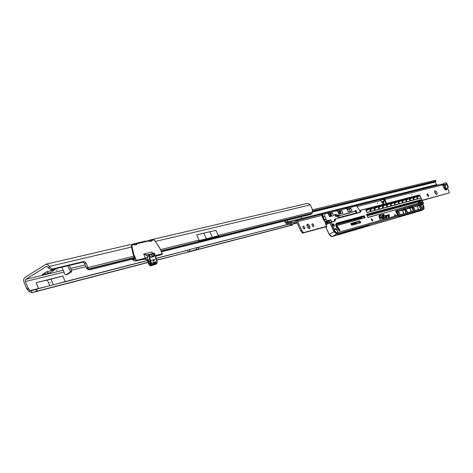 <?xml version="1.0" encoding="UTF-8"?>
<svg xmlns="http://www.w3.org/2000/svg" width="473" height="473" viewBox="0 0 473 473"><rect width="100%" height="100%" fill="white"/><g stroke="black" fill="none" stroke-linecap="round" stroke-linejoin="round"><path stroke-width="0.71" d="M57.369 269.935L56.399 270.396L57.369 269.935M50.794 282.582L50.191 282.736L50.794 282.582M147.966 262.373L37.343 291.072L36.723 289.098L147.227 260.688M155.936 258.447L187.568 250.318L188.094 251.961L197.058 249.301L196.366 247.751L288.968 224.243M156.575 260.138L186.362 252.564M37.343 291.072L32.123 292.61L31.502 290.629L36.723 289.098M31.502 290.629L30.106 290.647L28.865 291.421L32.016 292.639L148.031 262.515L32.016 292.639M49.529 267.085L48.234 267.901L51.131 269.799L82.751 262.213L84.578 263.437L86.73 268.351L88.013 267.564L85.855 262.651L84.034 261.421L52.426 268.983L49.529 267.085L48.045 264.768L46.2 264.153L24.88 277.491C23.597 278.567 23.331 280.187 24.076 282.346L26.819 288.808L28.067 288.033L30.106 290.647L38.62 288.459L36.167 282.683L62.844 276.013L65.244 281.612L147.174 260.564M131.062 244.748L135.047 243.494L136.591 243.684M146.417 241.171L150.219 239.971L151.762 240.154L151.307 241.017M44.846 272.874L45.384 274.133L42.162 274.594L46.23 272.005L55.282 269.427L49.287 273.187L46.324 271.951M45.384 274.133L49.287 273.187M46.797 266.228L25.678 279.377L25.317 281.559L28.067 288.033M86.73 268.351L88.469 268.971L89.007 269.699L134.362 258.347M48.234 267.901L47.962 267.257L46.236 266.358M67.876 265.779L70.205 271.195L70.01 272.277L65.735 274.89L64.996 274.405L61.91 267.215M69.348 265.43L71.671 270.828L71.476 271.916L67.06 274.541M161.447 251.571L311.5 214.015L312.286 213.181L312.482 212.005L312.192 209.025L310.4 204.886L307.681 203.372L150.361 239.935M311.5 214.015L161.53 251.76M134.35 258.571L89.007 269.699M86.955 268.552L87.954 269.468M133.835 256.224L88.013 267.564L88.469 268.971L134.32 257.543M218.91 235.649L198.548 240.698L218.91 235.649L218.159 235.353L215.907 230.339L203.839 233.094L196.721 234.939L199.021 240.089L160.578 249.608M198.548 240.698L199.021 240.089M46.094 264.171L129.862 244.701L131.648 245.026M135.189 243.465L145.223 241.129L146.707 241.289M209.799 231.669L212.259 237.15M203.839 233.094L206.317 238.629M198.353 247.545L198.873 249.165L197.371 249.703L292.326 225.047L291.687 224.533M195.006 250.276L197.058 249.301L198.873 249.165L291.853 225.042M28.865 291.421L26.819 288.808M50.995 279.165L53.408 284.811L51.013 279.159L36.167 282.683M51.013 279.159L62.844 276.013M284.847 208.682L288.016 207.836M188.396 252.038L190.164 251.086L189.466 249.525L196.366 247.751M189.466 249.525L187.568 250.318M150.798 265.584L150.29 265.796M153.258 263.242L152.797 262.497L153.187 262.391L153.27 263.236M154.825 262.852L154.789 261.977L155.369 262.846L154.854 262.982L155.144 262.734M153.997 262.166L154.31 263.124L153.932 262.208L154.316 262.432M150.361 263.52L151.082 262.97L150.361 263.52L151.076 264.472L151.774 263.916L151.135 263.065L151.49 262.799L150.509 260.564L150.089 260.712L148.404 254.776L148.829 254.657L150.509 260.564L156.049 259.139L154.387 253.28M155.522 262.621L155.434 261.806L155.919 262.527L155.812 261.711L156.084 262.657L155.587 262.095L155.469 262.822L155.179 261.871L155.422 262.681M153.725 262.958L153.536 262.302M153.222 260.499L153.583 260.901L153.317 259.961L153.695 260.191L153.914 259.807L154.192 260.753L153.802 260.499L152.974 261.072L152.714 260.115L153.092 260.345L153.311 259.961L153.459 260.942M132.334 259.612L135.343 260.995L136.058 260.611L133.835 255.308L134.379 259.364L132.966 259.263L134.344 258.766M152.844 256.549L153.831 255.97L153.151 253.587L151.75 254.273L151.88 253.924L151.029 254.048L151.75 254.273L152.761 256.567M147.375 255.325L148.522 254.427L147.056 255.45L143.662 254.096L147.41 255.012M152.33 253.729L151.957 252.038L152.259 253.711M151.886 241.029L151.514 240.976L151.886 241.029L151.691 240.621L151.307 240.852M151.685 241.088L150.018 241.466L149.137 240.869L136.939 243.713L136.685 244.588L134.965 245.002L133.835 244.44L132.529 244.742L131.914 246.197L133.794 254.297L136.354 260.345L145.406 258.057L143.662 254.096L151.957 252.038L152.631 253.569M150.308 263.426L148.552 259.441L147.623 259.937L149.45 264.052L148.965 264.336L149.823 265.471L150.26 265.128M146.086 259.127L144.36 259.174L146.624 259.293L148.912 264.241L150.172 263.502L148.398 259.482M156.397 263.491L151.762 264.815L151.076 264.472M148.883 264.259L147.002 259.979L146.039 259.044M135.414 260.995L144.07 259.198L146.624 259.293M136.212 244.559L136.567 243.713M151.419 240.999L151.727 240.787M134.645 244.931L134.965 245.002M136.342 244.535L136.685 244.588M132.168 259.151L132.363 259.659L135.349 261.108M135.343 260.995L132.363 259.659L132.144 259.157M149.817 241.372L149.137 240.869M149.645 254.462L148.522 254.427L149.622 254.403L150.319 256.845L150.899 257.353L154.027 256.555L154.257 255.846L153.831 255.97L154.027 256.555M148.575 254.421L149.722 254.439L150.455 257.129M153.211 253.262L154.364 253.215L153.27 253.238L153.151 253.587L153.577 253.469L154.257 255.846M154.801 264.685L150.467 265.832L149.716 265.513L150.526 265.802L154.801 264.685M148.936 264.348L146.92 259.984L147.765 257.058L147.056 255.45L148.427 254.468M144.295 259.163L145.323 258.459L136.271 260.759L143.969 259.228M156.06 259.169L157.296 262.385L156.303 263.597M156.196 263.644L156.971 263.059L152.477 264.241L151.774 263.916L152.129 263.644L152.477 264.241L151.762 264.815M157.054 261.516L157.077 263.012L157.036 262.675L152.543 263.851M155.558 262.793L155.558 261.776M155.972 262.686L155.812 261.711M155.203 261.9L155.386 262.55M154.304 262.781L154.281 263.13M154.032 262.326L154.168 263.029M154.251 262.669L154.044 262.314L154.251 262.669M154.813 262.001L155.327 262.686M152.809 262.527L153.187 262.391M153.081 262.456L153.134 262.994M153.814 259.866L153.831 260.339M153.725 260.404L154.068 260.789M153.14 260.038L153.122 260.558M153.199 260.658L153.045 261.055M156.675 263.319L156.486 263.899L151.809 265.14L150.172 263.502M155.788 264.283L151.035 265.59L149.45 264.052L150.225 263.597M309.478 228.595C307.255 227.684 306.516 226.2 307.267 224.149L307.409 224.101C309.638 225.024 310.371 226.502 309.614 228.548L309.478 228.595M304.577 228.991C303.14 228.406 302.667 227.454 303.158 226.135L303.246 226.106C304.683 226.691 305.156 227.643 304.665 228.956L304.577 228.991M313.569 226.585C312.162 226.005 311.695 225.065 312.168 223.776L312.257 223.741C313.658 224.326 314.125 225.266 313.652 226.555L313.569 226.585M411.829 194.291L412.048 194.758L411.829 194.291M377.383 203.106L377.62 203.603L377.383 203.106M383.284 204.342L380.806 200.511L383.284 203.467L382.941 203.615L384.111 199.872L381.409 199.5C383.473 198.885 384.413 199.299 384.242 200.735L383.284 203.467L383.65 204.247M444.171 185.558L443.573 185.185L446.063 184.222L445.158 186.805L444.49 187.101L444.171 185.558L446.063 184.364M434.847 192.878L434.746 190.891L435.225 190.761C436.792 191.589 437.383 192.777 437.005 194.32L436.532 194.45L434.847 192.878M428.55 196.496L427.285 195.355L427.196 193.782L428.508 194.906L428.55 196.496M325.767 223.54L325.696 222.535M422.07 200.321L449.35 192.883L447.488 188.018M384.886 199.482L442.598 184.878L444.342 188.768L445.572 190.022L446.683 189.88L446.388 188.727M321.924 214.186L296.677 220.672L297.665 221.547L301.798 230.534L303.542 232.621L326.589 226.342M306.888 224.604L308.656 226.23L309.064 228.601M302.85 226.715L304.038 228.891M311.873 224.356L313.02 226.472M292.497 224.308L296.364 221.908L296.731 222.062L300.858 231.043L302.608 233.13L326.689 226.555M445.607 189.029L446.477 188.626L445.607 189.029L445.95 189.975M422.158 200.499L449.35 192.883M426.989 194.403L427.982 196.283M434.527 191.169L436.408 194.468M284.586 220.956L285.408 222.759L286.407 223.634L290.582 224.628L291.711 224.48M292.184 223.155L290.972 222.694L291.232 222.47L293.366 222.499M296.677 220.672L290.765 223.67L286.585 222.677L285.461 220.737M385.968 203.644L384.017 198.831L382.982 198.459L380.978 199.825L381.084 200.546M357.156 206.5L380.806 200.511L380.86 199.742L379.795 199.659L355.779 205.69M383.479 198.335L384.519 198.707L386.465 203.514M446.394 188.703L446.648 189.271L445.85 189.691M445.584 182.791L446.53 183.11L448.274 186.74L448.026 187.686L447.629 187.793L447.878 186.841L446.14 183.211L445.341 182.82L443.715 183.79L443.13 184.257L443.573 185.185M446.477 188.626L448.026 187.686M442.013 184.287L443.745 183.772M445.158 186.805L446.086 188.733L447.629 187.793M442.953 183.837L443.136 184.222M380.611 199.736L381.705 199.263M303.276 218.869L301.673 218.496L436.626 184.783L437.986 185.055M442.681 185.061L443.355 184.724M293.024 224.119L293.816 223.794M297.162 223.008L294.555 223.705M442.799 185.321L443.473 184.973M436.626 184.783L435.231 182.081L435.952 181.064L312.535 210.958M435.952 181.064L435.426 180.26L312.399 209.841M442.598 184.878L441.297 184.222L384.389 198.506M303.542 232.621L302.608 233.13M380.86 199.742L381.409 199.5M381.51 201.995L384.242 200.735M287.176 220.306L288.081 222.008L290.972 222.694M286.585 222.677L301.673 218.496L300.816 216.888M328.422 220.601L327.304 221.21L328.41 220.613L326.666 222.476L327.31 221.228L328.433 220.601L329.48 222.783M327.446 222.056L327.895 222.765L329.013 223.037M326.666 222.476L326.884 222.954L327.665 222.529M328.091 223.534L326.884 222.954M328.593 214.618L329.971 213.654L331.041 216.285M329.9 213.648L328.711 214.299L329.912 213.636L328.93 214.772L329.167 215.534L331.13 216.238M329.823 216.599L329.474 216.51M338.077 212.188L339.407 211.26L340.471 213.849M339.36 211.248L338.165 211.892L339.348 211.254L338.432 212.637L338.869 213.335L340.554 213.802M339.265 214.163L338.958 214.08M326.216 219.774L323.786 220.051L325.489 221.796L325.601 223.966L325.968 223.764L325.862 221.595L326.955 220.808L325.022 216.9C324.253 215.138 324.342 214.092 325.282 213.772L327.86 213.128L329.604 216.658L333.583 215.629L332.436 213.021L330.822 213.902L331.833 216.078M337.817 232.651L337.373 233.106C336.232 233.526 335.304 232.746 334.582 230.777L337.036 233.065L337.598 232.574L397.675 215.416L397.486 215.073M419.77 201.386L420.905 200.582L420.964 199.878L421 200.658L419.776 201.386L421.573 200.505L421.668 199.458L423.004 202.284L421.827 199.807M372.263 220.873L372.227 219.892L371.329 219.105M394.754 216.108L394.553 214.766M332.797 225.16L334.257 226.301L334.305 224.746L332.844 223.611L332.797 225.16M334.222 226.313L334.21 224.799L332.785 223.646M398.39 214.961L398.313 213.843L397.338 212.956M399.525 213.317C400.123 214.937 399.939 215.635 398.976 215.416L397.645 213.855L397.308 212.182C397.787 211.277 398.526 211.656 399.525 213.317M406 212.767L405.905 211.679L404.965 210.798M407.093 211.159C407.691 212.744 407.519 213.435 406.591 213.228L405.272 211.679L404.929 210.018C405.396 209.149 406.118 209.527 407.093 211.159M413.396 210.633L413.29 209.574L412.385 208.699M414.46 209.06C415.046 210.615 414.892 211.295 413.987 211.1L412.687 209.569L412.344 207.913C412.805 207.079 413.508 207.458 414.46 209.06M420.592 208.558L420.473 207.523L419.598 206.66M421.626 207.014C422.206 208.54 422.064 209.208 421.189 209.031L419.9 207.511L419.563 205.867C420.006 205.063 420.698 205.448 421.626 207.014M335.31 232.178L334.724 231.001M337.036 233.065L337.042 233.065C336.439 233.455 335.653 232.692 334.677 230.783L330.899 222.133L334.677 230.038C334.919 227.945 335.854 228.081 337.491 230.446L337.757 232.627M371.5 220.016L372.558 220.885L372.564 219.72L371.506 218.851L371.5 220.016M339.088 230.599L336.681 227.217L336.504 225.934L337.746 225.272L337.35 225.615L337.509 226.75L339.91 230.02L339.774 230.83L338.999 230.54M322.935 216.439L322.243 216.817L323.698 219.957L324.389 219.584L322.935 216.451L323.029 213.382L326.382 212.525L327.86 213.128L326.382 212.525M333.991 231.693L336.841 233.987L398.337 216.179L336.817 234.052L334.009 231.74L329.829 222.718L326.5 224.515L325.974 223.883L325.607 224.078L326.808 226.673L325.578 224.113L326.719 226.614M423.56 203.118L423.394 203.597L423.051 202.355M422.779 203.916L423.394 203.597M398.018 215.44L398.331 215.28L397.651 214.08L398.426 215.162L398.65 216.463L423.985 209.101L423.897 206.476L422.738 204.052M346.248 208.286L345.97 207.694L346.283 207.576L348.27 211.839L352.018 210.869L350.895 208.345L349.31 209.202L350.292 211.313M337.338 210.733L335.901 210.142L328.096 212.099L329.551 212.696L337.338 210.733L339.082 214.21L342.943 213.211L341.808 210.651L340.205 211.52L341.204 213.66M348.276 211.839L346.573 208.416L345.136 207.842M337.562 209.728L338.999 210.319L346.549 208.416L345.142 207.836L337.562 209.728L338.13 211.809M346.786 207.446L348.163 208.008L356.612 205.885L354.176 205.601L346.709 207.452L347.306 209.48M349.269 209.226L350.789 208.256L347.448 209.421M340.176 211.549L341.145 213.678L340.093 211.431L341.701 210.556L338.278 211.744M330.668 213.82L332.33 212.933L329.941 213.536L328.77 214.423L327.612 212.247L328.67 214.529M324.383 219.573L326.281 219.679M336.374 226.384L336.072 226.466M335.795 224.314L363.796 216.776M329.249 220.873L330.798 219.88L331.798 221.89M339.472 215.304L334.648 214.352L335.416 216.267L340.01 217.255L356.997 212.785L356.5 211.106L355.371 210.532L354.845 211.307L343.238 214.523M343.28 214.511L347.478 213.429M347.419 213.435L352.302 212.164M323.195 213.323L325.282 213.772M363.43 216.267L343.262 221.76L343.475 222.215M356.612 205.885L359.953 210.757M337.001 215.605L337.527 216.238L338.124 215.789M339.135 215.369L338.254 215.848L338.893 215.357M338.201 215.31L337.497 215.688L338.1 215.789M330.798 219.88L326.955 220.808M329.941 213.536L329.551 212.696M328.096 212.099L328.824 214.145M339.383 211.141L338.999 210.319M348.542 208.824L348.163 208.008M363.719 216.604L364.18 217.592L364.854 217.231L364.387 216.244L363.719 216.604L363.305 216.244L336.285 223.605M359.906 222.901L359.048 221.482L350.913 223.676M359.722 212.418L359.847 211.159L360.716 210.278M334.322 221.216L334.446 219.472L335.209 218.916M327.588 213.021L327.286 212.365L326.494 212.566M327.286 212.365L327.612 212.247M327.919 212.194L328.753 214.435M337.06 210.615L336.77 209.994L336.007 210.183M336.77 209.994L337.214 209.846L338.225 212.022L337.196 209.846M345.97 207.694L345.237 207.878M346.283 207.576L348.388 211.803L346.402 207.546M421.804 199.5L419.545 194.882L360.929 210.178M383.544 214.707L383.047 214.34L383.195 214.807L382.598 214.973L382.823 215.67L383.42 215.499L384.011 217.332L385.199 218.059L384.975 217.361L384.419 217.414L383.769 215.404L384.36 215.239L384.135 214.541L383.461 214.754L383.396 214.245M385.962 216.551L385.915 215.469L385.01 215.735L386.039 217.822L387.062 217.527L386.601 216.096L387.044 215.913L386.819 215.221L386.264 215.375L386.488 216.93L385.726 217.148L385.353 216.392L385.962 216.551M388.315 215.889L388.262 214.813L387.363 215.067L388.392 217.148L389.403 216.859L388.942 215.434L389.38 215.25L389.155 214.559L388.611 214.718L388.836 216.262L388.079 216.48L387.706 215.723L388.315 215.889M382.214 214.571L381.859 214.671L382.87 217.675L383.674 218.496L384.129 218.366L383.905 217.669L383.272 217.74L382.214 214.571L381.865 214.689M381.285 216.776L380.931 216.876L381.321 218.094L382.137 218.94L382.947 218.703L382.237 216.51L381.882 216.61L382.367 218.106L381.817 218.266L381.285 216.776L380.936 216.9M379.039 216.593L379.99 219.555L380.345 219.448L379.86 217.947L380.919 217.645L380.694 216.947L379.636 217.243L379.452 216.669L379.517 216.09L381.061 215.653L380.836 214.955L379.175 215.422L379.039 216.593M396.256 215.759L394.766 214.506L394.784 216.185L396.256 215.759M398.65 216.463L398.349 216.22M368.745 225.148L339.49 233.638L337.876 234.49L367.178 225.964L368.745 225.148M351.037 224.196L356.027 223.085L356.666 223.812M356.027 223.085L351.126 224.385L355.176 223.534L355.678 223.983L355.288 223.552M367.089 215.877L418.215 201.888L418.369 201.114L366.752 215.156M360.934 217.556L361.26 217.911L360.142 218.502L359.758 218.159L358.912 218.603L359.214 219.253M361.585 218.603L361.26 217.911M350.936 223.936L359.309 221.595M350.978 224.06L359.409 221.701M367.03 225.645L367.178 225.964M419.663 194.935L361.023 210.243L360.243 212.377L335.416 218.94L335.014 221.133L329.912 222.677L334.074 231.652L334.612 230.067L334.624 230.777M398.337 216.179L397.675 215.416M380.966 215.682L380.747 215.002L379.121 215.457M380.824 217.675L380.605 216.989L379.547 217.29L379.488 216.114M380.251 219.478L379.86 217.947M382.367 218.106L381.646 218.224L381.197 216.823M382.852 218.733L381.888 216.628M384.035 218.396L383.816 217.716L383.183 217.787L382.125 214.618M388.227 215.913L388.262 214.813M388.836 216.262L387.99 216.528L387.618 215.771M389.285 215.274L389.072 214.606L388.64 214.707M389.309 216.882L388.859 215.416M388.179 214.854L387.405 215.055M385.873 216.581L385.915 215.469M386.488 216.93L385.637 217.196L385.329 216.403M386.949 215.936L386.731 215.262L386.222 215.41M386.967 217.556L386.518 216.078M385.832 215.517L385.052 215.718M384.265 215.262L384.046 214.588L383.461 214.754M385.105 218.088L384.886 217.409L384.33 217.462L383.769 215.404M383.195 214.807L382.604 214.99M334.245 225.603L333.518 225.828L332.844 224.131L333.654 225.455L334.245 225.603L333.607 225.775L332.844 224.131M366.498 214.387L367.799 217.426L366.498 214.387L420.964 199.878L418.493 201.173L420.875 199.795L366.48 214.535M418.493 201.173L418.215 201.888L418.936 203.408M419.622 201.403L419.994 202.751L420.331 202.61L419.61 202.876L419.096 202.432L419.155 201.587L419.711 201.297M397.633 215.174L396.894 213.755L397.521 214.151L397.084 214.375M396.368 212.483L395.747 210.869L423.548 203.118L395.676 211.029M342.08 215.079L347.46 213.429M326.808 226.673L325.891 227.17L329.19 234.301L331.975 236.606L336.794 234.058L337.208 232.958M327.765 212.259L328.67 214.21M359.805 218.148L360.142 218.502L359.728 218.148L360.864 217.545M396.214 212.383L396.894 213.855M396.386 212.472L397.137 213.571M397.657 215.162L396.942 213.713M363.305 216.244L336.622 223.185L364.021 215.735L364.535 216.185L364.967 217.763L337.746 225.272M422.123 208.404L423.424 208.221L423.37 206.648L422.318 204.046M326.553 224.362L329.912 222.677L326.5 224.515M326.275 219.596L327.156 220.844L325.879 221.648M325.968 221.34L326.884 221.21L327.026 221.666M337.527 216.238L337.864 216.179L337.527 216.238M155.901 258.323L185.783 250.773M156.634 260.28L186.587 252.505M25.678 279.377L63.205 270.237M70.637 268.428L85.199 264.88M197.46 247.645L288.743 224.19M312.286 213.181L161.127 250.856M312.482 212.005L218.159 235.353M87.818 267.18L86.529 267.966M85.855 262.651L84.578 263.437M84.034 261.421L82.751 262.213M52.426 268.983L51.131 269.799M310.4 204.886L155.428 241.413M131.47 247.06L49.251 266.441M149.634 240.237L150.107 241.307M134.45 243.766L134.929 244.86M71.671 270.828L70.205 271.195M71.476 271.916L70.01 272.277M67.314 274.476L65.842 274.843M25.317 281.559L63.985 272.052M71.411 270.231L85.962 266.648M292.107 224.994L291.936 224.462M36.356 291.35L35.741 289.375M27.452 289.73L28.693 288.956M187.746 250.264L185.712 250.66M187.68 250.158L188.42 249.969M65.244 281.612L55.14 284.368M49.807 285.733L47.389 280.069M47.371 280.069L49.789 285.739M48.222 286.141L38.62 288.453M46.555 272.182L47.631 271.508M45.319 274.145L44.793 272.909M156.64 260.286L292.284 225.065M188.757 251.896L195.656 250.105M150.231 241.431L151.484 240.988M134.155 259.576L133.114 258.908M155.12 255.591L162.363 253.759L159.703 247.947L154.955 240.787L153.37 239.882L152.129 240.172L151.999 240.727M157.19 262.32L157.036 262.675M150.089 260.712L151.082 262.97L151.49 262.799L152.129 263.644M146.979 259.925L146.6 259.305M132.393 244.63L133.835 244.44M151.301 240.792L150.988 241.1M136.094 244.358L135.798 244.659M136.803 243.601L148.96 240.763L136.774 243.601M149.699 254.379L151.029 254.048M153.323 253.232L154.458 253.25L157.107 261.35M152.129 254.131L153.181 253.286M161.606 254.551L155.333 256.336L162.28 254.155L155.227 255.946M134.143 256.798L131.334 246.474L131.831 244.89L131.376 246.38M133.563 255.473L134.438 258.299M134.379 259.364L134.415 258.293M152.33 256.679L151.248 254.232L149.77 254.604M150.651 257.111L153.719 256.325L150.603 257.117L150.899 257.353M161.606 254.545L162.375 253.794M147.209 259.789L145.323 258.459L145.406 258.057L147.765 257.058M135.591 244.707L136.088 244.204M150.781 241.147L151.295 240.645L150.757 241.153M136.762 244.115L136.939 243.713M133.729 244.328L134.107 244.5M151.963 240.568L151.951 240.065L151.466 240.337M149.036 240.763L149.379 240.923M153.246 239.77L154.299 240.113M134.096 255.201L133.516 254.362L131.642 246.256L133.209 254.575L131.382 246.409M131.914 246.197L132.091 244.736L132.529 244.742M133.794 254.297L133.256 254.515M134.155 256.786L134.302 259.364M160.158 248.774L162.34 254.107M154.955 240.787L160.176 248.81M153.37 239.882L154.949 240.775M151.129 264.797L150.355 265.252M151.809 265.14L151.035 265.59M156.409 263.922L155.635 264.377M297.665 221.547L321.776 215.452M290.765 223.67L291.888 223.155M444.182 184.772L443.715 183.79M442.687 183.979L443.106 184.854M436.461 184.647L286.189 222.328M312.482 212.016L435.231 182.081M435.296 181.78L312.523 211.65M303.406 232.432L302.466 232.941M302.921 232.042L301.981 232.55M301.798 230.534L300.858 231.043M435.225 190.761L434.551 191.11M446.53 183.11L446.14 183.211M448.274 186.74L447.878 186.841M385.944 202.917L386.441 202.787M384.017 198.831L384.519 198.707M445.631 184.18L443.934 185.256M328.309 220.755L329.297 222.884M326.648 222.186L327.428 221.766M327.895 222.765L327.109 223.185M329.799 213.784L330.899 216.143M339.253 211.39L340.329 213.713M337.598 232.574L337.338 230.511L335.067 228.743L334.653 229.417M339.289 230.783L339.626 229.707L337.373 226.845L337.196 225.562L337.592 225.213L364.967 217.763M420.243 202.598L420.018 201.321L420.243 202.598M338.55 229.517L339.354 229.021M323.662 219.98L322.214 216.853L323.733 220.057C325.459 221.281 326.068 222.594 325.578 223.983L325.56 224.113M337.397 216.179L336.947 215.593M325.814 223.445L324.023 220.134M322.509 213.701L322.243 216.817L321.794 214.783M329.131 220.773L330.048 222.499M331.792 216.09L330.71 213.808L331.774 216.096M350.251 211.325L349.204 209.113L347.353 209.586L349.186 209.119L350.239 211.33M339.549 211.567L340.205 211.52L339.549 211.567M325.022 216.9L322.935 216.451M335.735 224.716L359.693 218.154M330.911 219.975L329.173 220.761M352.338 212.152L354.845 211.307M333.163 215.735L333.589 215.505M342.523 213.323L342.943 213.092M351.599 210.976L352.018 210.751M356.5 211.106L355.814 211.478L356.459 212.933L355.785 211.49M338.041 215.28L337.497 215.688M337.326 215.079L336.622 215.463L337.284 215.67L335.724 215.138M336.54 214.795L335.31 215.014M336.12 214.659L335.416 215.044L334.452 214.789M334.884 214.34L334.488 214.553M355.749 210.597L355.188 210.899M355.146 211.023L355.814 211.478L355.146 211.035L356.429 212.939M326.997 221.707L327.127 221.116L326.039 221.583L326.128 223.812L326.364 224.326L326.873 224.19M356.63 205.885L354.117 205.595L346.727 207.446L354.176 205.601M335.316 218.875L360.124 212.318L361.023 210.243M359.048 221.482L351.019 223.41L359.77 220.968L360.373 221.512L360.603 222.801L351.906 225.26L351.262 224.71L351.019 223.41M359.551 221.938L360.231 221.577L359.77 220.968M359.817 222.499L360.491 222.139L360.373 221.512M360.603 222.801L360.639 222.079M351.8 225.189L360.479 222.736L351.646 225.195M337.633 225.207L364.831 217.71M336.504 225.934L337.35 225.615M336.681 227.217L337.509 226.75M339.04 230.588L336.137 226.685L335.706 224.687L336.126 223.617L335.718 224.557M336.587 223.339L336.126 223.741M359.799 212.07L360.633 211.727M359.847 211.159L360.68 210.81M334.446 219.472L335.416 218.94M334.358 221.204L335.008 220.856L335.31 219.117M330.94 222.127L335.18 220.873M364.849 217.704L364.996 217.172M364.535 216.185L364.021 215.735M348.376 211.809L346.384 207.546M337.089 209.876L338.136 212.123M330.982 236.423L329.161 234.33L334.098 231.699M336.126 223.617L336.622 223.185M420.515 198.152L420.917 197.939L419.847 195.574L416.79 196.496M420.024 195.733L421.047 198.092L418.026 198.902L416.819 196.579L417.937 198.849L421.047 198.092M416.819 196.366L419.847 195.574M413.343 200.067L413.751 199.854L412.663 197.454L409.541 198.382M412.846 197.619L413.881 200.014L410.777 200.842L409.553 198.483L410.599 200.688M409.553 198.27L412.663 197.454M405.982 202.042L406.39 201.823L405.29 199.387L402.074 200.363M405.473 199.559L406.52 201.983L403.327 202.84L402.091 200.457M405.29 199.387L402.091 200.446M394.541 205.105L394.955 204.88L393.832 202.397L390.479 203.408M394.027 202.568L395.085 205.046L391.756 205.938L390.497 203.272L393.832 202.397M386.642 207.215L387.062 206.991L385.927 204.472L382.474 205.513M386.116 204.643L387.192 207.162L383.769 208.079L382.491 205.371L385.927 204.472M378.512 209.391L378.938 209.167L377.785 206.606L374.232 207.677M377.98 206.784L379.068 209.338L375.544 210.278L374.244 207.765M374.255 207.535L377.785 206.606M370.146 211.632L370.572 211.401L369.407 208.806L365.73 209.906M369.608 208.983L370.702 211.573L367.078 212.548L365.759 210.006M369.407 208.806L365.759 209.994M421.745 202.633L422.17 202.409L421.597 201.93L420.314 202.509L421.65 201.912L422.874 202.202L421.727 201.894M422.093 202.249L367.899 217.533L422.3 202.355M422.3 202.568L367.799 217.426M421.041 200.044L421.745 199.831M370.371 209.563L373.587 207.848L370.04 208.64L371.139 211.23L374.782 210.39L373.682 207.937L370.424 209.675M370.04 208.64L373.824 207.872L374.918 210.45L371.34 211.407M382.604 208.297L383.029 208.073L381.882 205.53L378.365 206.589M382.078 205.702L383.16 208.238L379.683 209.172L378.394 206.671L379.588 209.107L383.16 208.238M378.4 206.441L381.882 205.53M386.837 205.181L389.864 203.573L386.524 204.312L387.6 206.825L391.035 205.932L389.965 203.656L386.884 205.288M386.524 204.312L390.101 203.597L391.165 206.098L387.789 206.997M395.67 204.892L398.952 204.011L397.894 201.551L394.381 202.379M395.481 204.72L394.411 202.462L395.493 204.72M394.417 202.243L397.704 201.38M409.689 201.049L410.097 200.836L409.003 198.418L405.834 199.358M409.186 198.583L410.227 200.99L407.076 201.835L405.846 199.458M405.852 199.245L409.003 198.418M416.955 199.103L417.357 198.891L416.281 196.508L413.183 197.442M416.459 196.673L417.488 199.05L414.425 199.866L413.213 197.525L414.247 199.712M413.213 197.312L416.281 196.508M402.76 202.994L399.413 203.798L402.76 202.994L401.524 200.381L398.266 201.368M401.524 200.381L398.284 201.226L399.525 203.857M329.847 222.588L335.014 221.133M331.934 236.618L420.94 210.662L423.909 209.131M398.118 215.641L397.923 215.233L398.503 215.505M396.013 212.099L397.208 211.472L396.817 212.856L397.415 214.08M396.871 212.844L397.237 211.189L397.627 211.094M397.036 214.281L397.651 214.08M422.525 204.537L423.501 206.589L423.506 208.286L422.324 208.628L419.829 204.868L419.468 204.969L420.722 209.09L415.164 210.692L412.627 206.884L412.261 206.985L413.52 211.171L407.809 212.815L405.651 209.391M405.402 209.279L405.231 208.954L405.491 209.338L412.042 206.961L410.292 208.274L412.237 207.257L412.042 206.961M397.799 211.413L402.665 210.059L405.266 208.812L404.853 209.06L406.112 213.305L400.241 215.002L397.663 210.94L395.907 211.874M397.143 212.856L396.841 212.939M397.361 211.626L396.067 212.182M420.923 210.668L331.957 236.612L329.143 234.336L325.838 227.206L326.713 226.608L325.838 227.206L329.155 234.324M354.667 223.617L354.886 224.314M355.678 223.983L356.536 223.534M418.357 201.87L419.072 203.372M421.597 202.042L420.331 202.61M419.994 205.181L421.951 204.188L422.395 204.59L420.627 205.507M395.854 211.768L397.007 211.165M397.888 211.478L397.663 210.94M412.302 206.843L412.734 207.103M412.828 207.204L417.328 205.944L419.255 204.939L417.517 206.24L419.445 205.235L419.255 204.939M419.51 204.827L419.829 204.868M420.225 205.252L419.864 204.726M418.28 209.705L417.287 206.08L413.035 207.275M419.793 209.267L420.556 208.877L419.456 205.335L417.529 206.34L418.428 209.663M411.055 211.792L410.056 208.114L405.645 209.35M412.586 211.348L413.349 210.952L412.243 207.357L410.298 208.374L411.203 211.744M403.623 213.932L402.624 210.201L398.047 211.484M405.172 213.489L405.946 213.087L404.835 209.438L402.872 210.467L403.776 213.891M419.888 201.445L420.379 202.479M422.62 201.811L421.81 200.114M419.994 202.751L420.302 202.533M420.905 200.582L421.579 200.499M420.266 202.568L419.799 201.587M423.985 209.101L421.106 210.574M414.957 210.467L420.722 209.09M407.596 212.59L413.52 211.171M400.028 214.772L406.112 213.305M423.501 206.589L421.904 207.405M404.959 209.279L402.76 210.142L404.977 209.486M397.344 211.413L397.279 211.047M336.924 215.587L337.231 215.641M337.823 216.185L342.18 215.032M417.091 197.135L419.894 195.792L417.145 197.235M366.102 210.698L369.466 209.042L366.155 210.81M374.362 210.503L374.923 210.213M374.575 208.439L377.844 206.843L374.628 208.552M378.719 207.34L381.942 205.767L378.772 207.452M382.805 206.252L385.98 204.703L382.858 206.364M390.621 206.151L391.171 205.873M390.804 204.123L393.891 202.627L390.858 204.23M398.408 204.07L398.822 203.851L397.758 201.604L394.772 203.189M402.221 203.047L402.629 202.828L401.577 200.605L398.627 202.16M402.387 201.043L405.343 199.612L402.434 201.149M406.136 200.044L409.056 198.636L406.189 200.15M409.837 199.062L412.716 197.679L409.89 199.168M413.491 198.092L416.329 196.727L413.538 198.193M396.392 212.472L395.623 211.094M354.567 223.634L354.827 224.332L354.543 223.699M422.797 202.042L421.68 201.906M397.456 213.938L396.504 212.531M394.719 203.083L397.894 201.551M398.579 202.054L401.713 200.546M366.977 212.478L370.702 211.573M375.544 210.278L379.068 209.338M383.65 208.019L387.192 207.162M391.756 205.938L395.085 205.046M398.952 203.792L395.576 204.827L398.952 204.011M403.327 202.84L406.52 201.983M407.076 201.835L410.227 200.99M410.777 200.842L413.881 200.014M414.425 199.866L417.488 199.05M336.51 215.422L334.452 214.819M398.284 201.226L399.413 203.798L402.765 202.769M420.935 198.039L418.026 198.902M417.488 198.837L414.33 199.807M413.881 199.801L410.605 200.676M410.109 200.936L406.987 201.77L405.858 199.458M406.52 201.77L403.233 202.775L402.091 200.227M395.091 204.821L391.662 205.873L390.497 203.272M391.165 206.098L387.6 206.837M387.6 206.825L386.488 204.454M382.491 205.371L383.769 208.079M383.165 208.014L379.583 209.101M378.95 209.273L375.444 210.213L374.255 207.765M374.918 210.45L371.24 211.336L370.034 208.883M365.747 209.882L367.078 212.548M397.184 212.738L396.8 212.862M397.823 211.413L400.016 214.701M405.994 213.246L400.241 215.002M405.432 209.279L407.584 212.525M413.437 210.834L407.696 212.755M412.823 207.204L414.945 210.402M420.603 209.036L415.164 210.692M422.111 208.339L420.083 205.241M423.506 208.286L422.324 208.628M398.426 215.162L398.112 215.522M335.245 218.893L360.243 212.377M336.687 227.69L336.114 223.753L336.605 223.327M351.906 225.26L350.972 223.569M355.566 223.835L355.146 223.54M327.215 221.453L327.21 221.086M327.328 212.353L327.647 213.045M328.64 214.565L327.57 212.259M336.811 209.982L337.119 210.639M338.106 212.158L337.048 209.888M346.011 207.677L346.307 208.309M348.211 211.803L346.242 207.588M359.173 219.265L358.859 218.638L359.155 219.271M346.744 213.837L354.927 211.277M322.196 216.853L322.338 213.761L322.988 213.406M89.243 269.829L87.836 269.439M67.207 274.523L65.735 274.89M292.426 224.971L292.237 224.379M310.791 214.393L161.541 251.79M134.35 258.601L89.474 269.846M189.117 251.53L189.436 251.37M188.496 249.927L187.816 250.235M136.484 244.482L134.592 244.925L133.658 244.328L132.091 244.736M136.762 243.601L136.265 243.879M136.094 244.186L135.568 244.712M152.188 253.806L153.205 253.268M132.062 259.174L132.209 259.511M156.486 263.899L155.712 264.348M292.616 224.279L291.415 224.604M443.207 183.743L444.2 183.494M444.49 187.101L445.536 189.271M445.737 182.72L445.377 182.815M383.189 198.376L383.65 198.258M297.18 223.049L294.383 223.8M339.59 230.789L336.699 227.673M335.913 210.142L337.361 210.739M334.559 219.265L335.239 218.898M360.136 210.58L360.787 210.231M335.032 228.761L334.707 230.115M420.361 201.226L421.573 200.505L421.756 199.831M337.769 215.753L337.284 215.67M383.668 208.014L387.074 207.097M366.971 212.478L370.584 211.514M359.9 218.254L335.735 224.722M419.545 194.882L360.81 210.219M329.835 222.594L330.899 222.133M337.03 215.818L337.474 216.25"/></g></svg>
